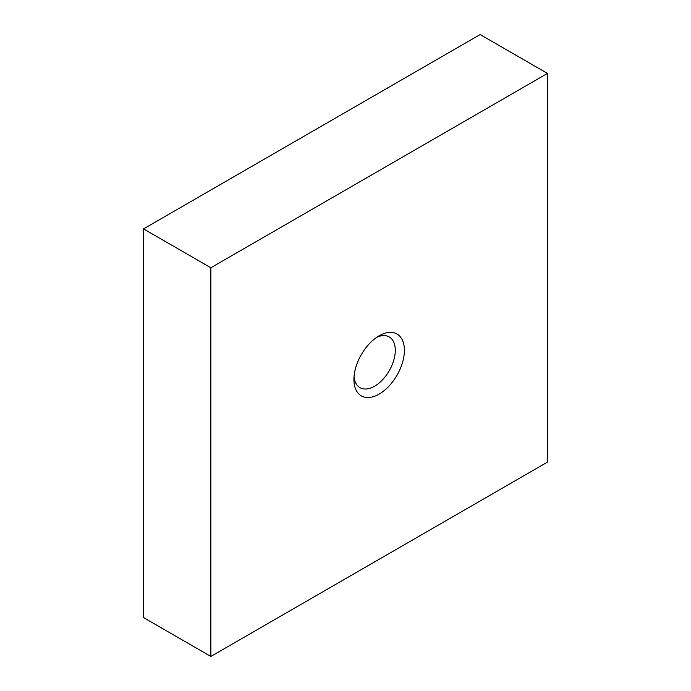 <?xml version="1.0" encoding="UTF-8"?>
<svg xmlns="http://www.w3.org/2000/svg" width="691" height="691" viewBox="0 0 691 691"><rect width="100%" height="100%" fill="white"/><g stroke="black" fill="none" stroke-linecap="round" stroke-linejoin="round"><path stroke-width="1.04" d="M354.025 376.681A29.264 16.895 120 0 0 359.976 387.651A29.264 16.895 120 0 0 374.608 386.2A29.264 16.895 120 0 0 393.723 360.408A29.264 16.895 120 0 0 389.24 336.958A29.264 16.895 120 0 0 376.768 337.294M379.16 335.783L379.16 335.783A35.707 20.609 120 0 0 353.913 379.506A35.707 20.609 120 0 0 379.16 394.086A35.707 20.609 120 0 0 404.408 350.354A35.707 20.609 120 0 0 379.16 335.783M210.859 656.45L547.471 462.106L547.471 73.419L210.859 267.762L210.859 656.45L143.529 617.581L143.529 228.894L480.141 34.55L547.471 73.419M210.859 267.762L143.529 228.894"/></g></svg>
